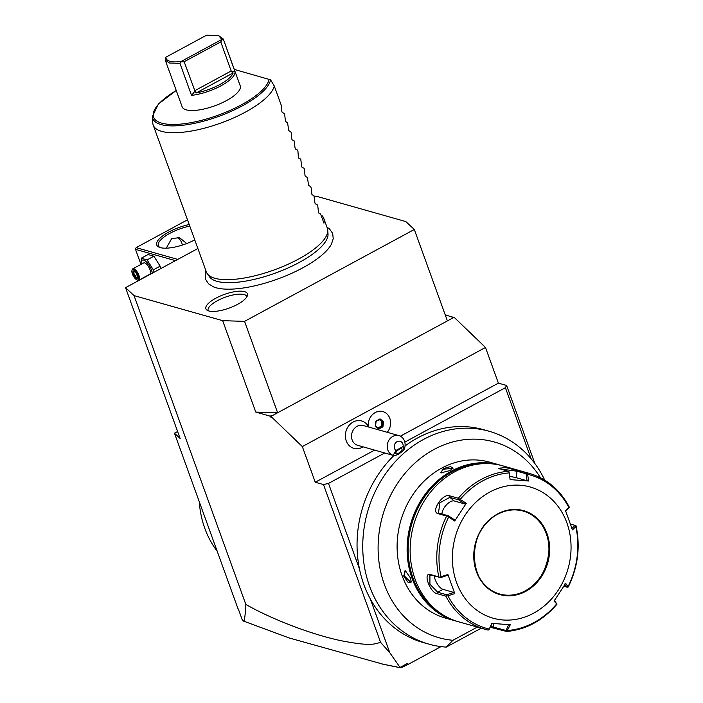 <?xml version="1.0" encoding="UTF-8"?>
<svg xmlns="http://www.w3.org/2000/svg" width="703" height="703" viewBox="0 0 703 703"><rect width="100%" height="100%" fill="white"/><g stroke="black" fill="none" stroke-linecap="round" stroke-linejoin="round"><path stroke-width="1.05" d="M568.191 586.328A79.755 68.534 105.8 0 0 575.801 526.635L576.047 525.826C580.52 546.776 577.91 567.154 568.252 586.979L565.669 583.367L554.061 601.074L556.987 604.158L554.078 600.002M506.889 631.294L510.281 624.765L491.757 623.368L488.919 629.941L487.891 630.037A81.038 69.632 -74.2 0 1 485.255 629.352A81.038 69.632 -74.2 0 1 445.834 596.144L437.24 593.71C430.113 592.849 422.626 572.251 430.289 574.5L438.874 576.935A81.038 69.632 -74.2 0 1 446.633 516.081L447.706 516.099L448.655 517.048A79.755 68.534 105.8 0 0 441.036 576.741L447.881 574.483L454.797 593.587L447.952 595.828A79.755 68.534 105.8 0 0 489.209 629.08M556.987 604.158L556.337 604.483M446.633 516.081L438.048 513.647C430.315 511.925 442.872 492.847 449.718 495.843L458.312 498.278A81.038 69.632 -74.2 0 1 481.265 479.402A81.038 69.632 -74.2 0 1 508.128 471.318L498.278 468.295L505.545 467.565L526.758 472.724A81.038 69.632 -74.2 0 1 529.394 473.4L502.759 465.861A81.038 69.632 -74.2 0 0 454.63 471.862A81.038 69.632 -74.2 0 0 410.174 552.62A81.038 69.632 -74.2 0 0 458.62 621.812L487.891 630.037M489.789 492.065A68.173 58.586 -74.2 0 1 566.864 522.777A68.173 58.586 -74.2 0 1 533.63 613.174A68.173 58.586 -74.2 0 1 456.555 582.462A68.173 58.586 -74.2 0 1 489.789 492.065M575.801 526.635L572.488 529.895L565.581 510.791L568.894 507.548A79.755 68.534 105.8 0 0 527.637 474.305L528.612 481.01L510.097 479.613L509.086 471.827L508.128 471.318M458.312 498.278L466.309 503.304L454.7 521.002L448.655 517.048M441.036 576.741L439.893 577.339L438.874 576.935M506.52 631.443L490.334 627.287M454.797 593.587L453.857 592.436L446.721 594.782L437.688 592.225L429.928 584.211L429.92 575.212L431.484 575.089L440.517 577.646L447.653 575.3L447.881 574.483M439.893 577.339L440.517 577.646M453.857 592.436L442.987 589.36A9.649 3.787 61.6 0 1 434.261 575.88M445.834 596.144L447.952 595.828M446.721 594.782L446.59 595.836M488.919 629.941L492.126 623.28M508.744 624.528L506.081 630.477L490.738 626.382M506.081 630.477L506.845 631.294M442.038 614.255A80.265 68.973 -74.2 0 1 408.39 542.944A80.265 68.973 -74.2 0 1 452.222 471.792A80.265 68.973 -74.2 0 1 484.675 463.611M457.108 621.364A81.038 69.632 -74.2 0 1 455.579 620.951A81.038 69.632 -74.2 0 1 407.142 551.758A81.038 69.632 -74.2 0 1 451.598 471.001A81.038 69.632 -74.2 0 1 499.719 465.008A81.038 69.632 -74.2 0 1 501.239 465.456M443.18 468.62L450.518 466.616L453.11 468.154L450.017 470.553L440.913 472.873L443.18 468.62L443.593 469.147L452.89 468.462M499.719 465.008L489.719 462.17A81.038 69.632 105.8 0 0 441.589 468.172A81.038 69.632 105.8 0 0 397.133 548.929A81.038 69.632 105.8 0 0 445.579 618.122A81.038 69.632 105.8 0 0 450.641 619.325M441.264 472.97L440.79 472.451L443.593 469.147M410.517 578.007L411.22 582.075L408.065 582.286L403.671 576.073L405.464 570.845L410.517 578.007M544.737 480.149A110.626 95.063 105.8 0 0 489.165 431.273A110.626 95.063 105.8 0 0 367.572 511.819A110.626 95.063 105.8 0 0 428.909 644.15A110.626 95.063 105.8 0 0 446.264 647.103L452.925 640.292A101.715 87.4 -74.2 0 1 392.125 492.372A101.715 87.4 -74.2 0 1 540.458 477.741M452.925 640.292L477.302 627.102M446.264 647.103L481.186 628.201M238.326 608.991L242.394 620.222L243.343 620.995C244.336 622.076 245.171 616.566 245.857 604.466C258.924 611.865 274.319 618.974 292.044 625.802C309.68 632.48 325.814 637.401 340.428 640.582C370.806 646.461 373.688 644.176 380.595 642.366L389.77 652.692L370.305 598.903A110.626 95.063 105.8 0 0 423.215 642.542A110.626 95.063 105.8 0 0 426.08 643.298M389.77 652.692L400.051 667.419L407.564 663.351L408.355 664.291L400.807 667.85L383.68 664.37L289.135 637.955L243.343 620.995M441.018 646.611L408.355 664.291M400.807 667.85L400.051 667.419M407.722 664.107L407.564 663.351M400.042 667.622L382.406 664.08M197.886 248.519L125.538 287.668L180.135 438.487L174.467 433.206L237.93 608.526M174.467 433.206L177.613 431.501M125.538 287.668L134.045 295.594L222.666 320.673L244.556 321.359L414.313 229.486L405.816 221.568L317.185 196.48L314.241 196.392M326.948 227.131L329.479 228.897L332.686 233.431L333.222 238.756L331.438 244.108A66.627 21.863 160.1 0 1 302.712 267.861A66.627 21.863 160.1 0 1 213.404 286.842L208.606 283.863L205.619 279.434L205.179 273.889L205.997 270.919M237.526 304.373A22.065 7.241 160.1 0 1 206.831 310.023A22.065 7.241 160.1 0 1 215.803 298.221A22.065 7.241 160.1 0 1 237.658 291.288A22.065 7.241 160.1 0 1 247.482 295.304A22.065 7.241 160.1 0 1 237.526 304.373M374.611 450.113L315.243 482.24L302.334 446.581L270.945 416.378L271.428 417.696L269.68 416.018L271.991 415.816L454.094 317.273L485.483 347.467L498.392 383.135L506.617 385.464L534.895 463.576M445.175 314.742L453.523 317.58M498.392 383.135L400.376 436.176M531.134 458.795L505.395 387.687L506.617 385.464M505.395 387.687L404.823 442.117M384.743 452.987L328.494 483.418L323.477 484.569L315.243 482.24M485.483 347.467L302.334 446.581M368.258 426.255A14.227 12.232 105.8 0 0 352.159 422.617A14.227 12.232 105.8 0 0 346.236 440.878A14.227 12.232 105.8 0 0 363.073 446.853M269.68 416.018L255.76 412.081L222.666 320.673M245.857 604.466L134.045 295.594M380.595 642.366L323.477 484.569M270.945 416.378L271.991 415.816M453.048 317.835L452.829 316.912M447.398 320.893L414.313 229.486M255.76 412.081L277.641 412.758L244.556 321.359M370.305 598.903A110.626 95.063 -74.2 0 1 359.488 569.026L328.494 483.418M489.165 431.273L483.471 429.656A110.626 95.063 105.8 0 0 405.051 445.992M393.952 455.509A110.626 95.063 105.8 0 0 359.488 569.026M368.337 426.949A12.865 11.055 -74.2 0 1 382.898 411.589A12.865 11.055 -74.2 0 1 382.907 411.589A12.865 11.055 105.8 0 0 368.354 426.949M387.265 432.31A12.865 11.055 105.8 0 0 382.915 411.589L382.898 411.589M352.141 439.92A10.29 8.84 105.8 0 0 357.669 445.315L393.276 455.395C396.378 455.834 400.007 453.83 404.155 449.393A10.29 8.84 -74.2 0 0 404.489 441.018A10.29 8.84 -74.2 0 0 398.97 435.623L363.275 425.517A10.29 8.84 -74.2 0 0 353.943 429.041A10.29 8.84 -74.2 0 0 352.141 439.92M395.921 450.474L403.127 446.572A5.149 4.42 105.8 0 0 400.104 441.291A5.149 4.42 105.8 0 0 394.752 444.182A5.149 4.42 105.8 0 0 395.921 450.474L393.144 455.359A10.29 8.84 -74.2 0 1 387.845 450.025A10.29 8.84 -74.2 0 1 389.647 439.147A10.29 8.84 -74.2 0 1 398.97 435.623M403.127 446.572L404.155 449.393M398.443 453.294A3.858 1.45 -38.4 0 1 395.877 453.646A3.858 1.45 -38.4 0 1 399.374 449.208A3.858 1.45 -38.4 0 1 401.931 448.848A3.858 1.45 -38.4 0 1 398.443 453.294M382.933 426.809L383.583 421.712L380.059 418.874L375.894 421.132L375.244 426.229L378.759 429.058L382.933 426.809L382.274 426.405L382.845 421.897L379.761 419.41M383.583 421.712L381.834 421.615L379.365 419.629M378.759 429.058L378.583 428.408L378.759 429.058M375.244 426.229L375.894 421.132M379.734 419.392L376.105 421.352L375.534 425.965M377.977 427.899L381.263 426.123L381.834 421.615M381.263 426.123L382.274 426.405L378.592 428.399M327.747 230.171L328.02 234.002A63.261 20.756 160.1 0 1 299.267 262.439A63.261 20.756 160.1 0 1 209.564 276.877L207.323 273.766A64.316 21.108 -19.9 0 0 298.52 259.082A64.316 21.108 -19.9 0 0 327.747 230.171A64.316 21.108 -19.9 0 0 327.343 228.229L323.784 218.405A64.316 21.108 -19.9 0 0 322.123 215.777L321.157 215.505M153.201 125.081A64.316 21.108 -19.9 0 0 245.329 112.155A64.316 21.108 -19.9 0 0 274.293 86.038L270.558 79.817A62.505 20.51 160.1 0 1 210.276 119.229A62.505 20.51 160.1 0 1 152.34 116.575L152.797 123.139A64.316 21.108 -19.9 0 0 153.201 125.081L206.392 272.017A64.316 21.108 -19.9 0 0 207.323 273.766M270.558 79.817L234.477 69.474A61.258 20.106 160.1 0 0 234.319 69.5M165.811 57.251L165.214 60.001L182.165 106.847A30.87 10.132 -19.9 0 0 186.225 109.853A30.87 10.132 -19.9 0 0 220.733 103.411A30.87 10.132 -19.9 0 0 240.224 85.828L223.264 38.981L218.765 35.739L206.647 35.15L165.811 57.251C166.207 61.214 171.268 62.646 181.005 61.548L221.84 39.447L218.765 35.739M165.214 60.001L169.265 63.006L179.959 63.375L191.541 95.371L195.003 91.144L184.151 61.732L220.786 41.908L231.34 71.478L233.141 72.945A29.588 9.71 -19.9 0 1 196.155 92.963L195.003 91.144M223.264 38.981L235.039 71.829A30.87 10.132 160.1 0 1 221.014 85.784A30.87 10.132 160.1 0 1 191.541 95.371M181.005 61.548L179.959 63.375M181.11 61.908L184.151 61.732M235.039 71.829L231.34 71.478M223.457 39.834L222.201 39.676L220.786 41.908M323.784 218.405A64.316 21.108 -19.9 0 1 323.925 223.15L320.621 214.011L318.564 212.93L317.8 206.234L317.308 204.872L315.26 203.791L314.909 202.824L313.995 195.733L311.947 194.652L311.183 187.956L310.691 186.585L308.643 185.513L307.378 177.446L305.33 176.365L304.979 175.399L304.566 169.678L304.074 168.307L302.026 167.226L301.675 166.26L300.761 159.168L298.713 158.087L298.362 157.121L297.949 151.391L297.457 150.029L295.409 148.948L295.058 147.982L294.144 140.89L292.096 139.809L291.745 138.843L291.332 133.113L290.84 131.751L288.792 130.67L287.527 122.603L285.48 121.531L284.715 114.835L284.223 113.464L282.175 112.383L281.824 111.417L281.402 105.687L274.293 86.038M246.902 296.754A20.58 6.758 -19.9 0 0 217.359 300.717A20.58 6.758 -19.9 0 0 208.211 310.761M177.754 259.416L136.127 247.632L187.499 219.828M194.766 239.89A27.013 8.867 160.1 0 1 159.361 247.298A27.013 8.867 160.1 0 1 168.834 232.016A27.013 8.867 160.1 0 1 189.204 224.529M136.127 247.632L135.494 249.337L175.469 260.646M140.952 264.407L135.494 249.337M182.323 245.075A12.223 10.501 105.8 0 0 177.191 237.333M166.286 248.177L171.743 238.475L179.599 237.746L186.708 243.528M160.161 247.57A25.73 8.445 160.1 0 1 158.351 245.672A25.73 8.445 160.1 0 1 169.88 233.334A25.73 8.445 160.1 0 1 189.775 226.102M160.715 268.634L160.135 266.165L153.904 256.191L148.061 254.539L141.241 258.221L141.092 264.337M153.904 256.191L147.094 259.882L141.241 258.221M160.135 266.165L153.324 269.847L147.094 259.882M152.999 272.808L153.324 269.847M152.261 273.203A9.57 3.752 -118.4 0 0 151.426 269.934A9.57 3.752 -118.4 0 0 144.572 260.497A9.57 3.752 -118.4 0 0 141.215 264.266M138.86 280.172L149.783 274.258A6.432 2.522 -118.4 0 0 149.888 269.495A6.432 2.522 -118.4 0 0 143.658 262.948L132.735 268.854A6.432 2.522 61.6 0 1 138.957 275.409A6.432 2.522 -118.4 0 1 138.86 280.172A6.432 2.522 -118.4 0 1 137.621 280.146L136.918 279.864A5.791 2.267 -118.4 0 0 138.122 275.602A5.791 2.267 61.6 0 0 134.616 270.33A5.791 2.267 61.6 0 0 131.936 270.655A5.791 2.267 61.6 0 0 132.428 273.985A5.791 2.267 -118.4 0 0 136.918 279.864M131.936 270.655L132.076 269.908A6.432 2.522 61.6 0 1 132.735 268.854M132.595 272.219L134.062 276.27L136.742 278.845L137.955 277.369L136.487 273.318L133.807 270.743L132.595 272.219L133.579 272.36L134.8 275.734L136.997 277.861M134.062 276.27L136.892 274.609M133.807 270.743L134.589 271.13L133.807 270.743M137.955 277.369L138.043 276.657L137.955 277.369M136.742 278.845L137.032 277.887L136.742 278.845M134.721 271.736L133.579 272.36L134.37 271.393M217.218 551.284A93.903 80.687 -74.2 0 1 204.81 528.366A93.903 80.687 -74.2 0 1 199.274 501.722M411.255 581.733L410.78 582.356L404.348 575.924L404.664 571.047L405.763 570.994M499.49 468.875L517.039 471.221L526.064 473.778L527.083 480.773L516.213 477.697A9.649 0.852 -172.7 0 0 510.026 476.502M527.637 474.305L526.758 472.724M568.815 506.617L569.342 507.285L568.894 507.548M570.564 524.104L575.01 525.361L571.557 528.744M564.491 584.114L567.119 587.198L563.903 586.284M567.119 587.198L568.226 587.023M576.038 525.782L575.01 525.361M565.353 511.608L569.342 507.285M528.612 481.01L527.083 480.773M527.013 473.181L526.064 473.778M509.086 471.827L510.097 479.613M466.309 503.304L465.131 504.051L454.261 500.967A9.649 4.631 128.9 0 0 446.44 504.859A9.649 4.631 128.9 0 0 442.002 513.998M458.945 498.954L458.822 499.921L465.131 504.051M438.048 513.647L439.375 513.252L448.4 515.809L454.718 519.93L454.7 521.002M439.375 513.252L438.505 512.803L439.911 502.768L449.788 497.364L458.822 499.921M448.4 515.809L447.706 516.099M523.181 511.081A43.094 37.031 -74.2 0 1 548.841 552.242A43.094 37.031 -74.2 0 1 543.129 572.4A43.094 37.031 -74.2 0 1 525.282 590.819A43.094 37.031 -74.2 0 1 499.701 594.009A43.094 37.031 -74.2 0 1 473.963 557.215A43.094 37.031 -74.2 0 1 497.601 514.271M548.894 551.187A51.969 44.658 -74.2 0 1 542.628 573.332M556.591 604.026A79.755 68.534 -74.2 0 1 534.06 622.524A79.755 68.534 -74.2 0 1 507.715 630.477M460.254 499.35A79.755 68.534 -74.2 0 1 482.776 480.852A79.755 68.534 -74.2 0 1 509.121 472.908M430.289 574.5L431.484 575.089M442.987 589.36L437.688 592.225L437.24 593.71M494.13 627.937L493.251 626.848L493.673 623.535M375.534 425.948L378.583 428.408M269.082 79.272A61.258 20.106 160.1 0 1 183.659 123.79A61.258 20.106 160.1 0 1 176.26 90.52M194.661 90.757L231.287 70.933M196.155 92.963L233.141 72.945M403.671 576.073L404.348 575.924M518.173 470.289L517.039 471.221L516.213 477.697M449.718 495.843L449.788 497.364L454.261 500.967M497.689 513.884A43.604 37.47 -74.2 0 1 546.987 533.533A43.604 37.47 -74.2 0 1 525.73 591.355A43.604 37.47 -74.2 0 1 476.432 571.706A43.604 37.47 -74.2 0 1 497.689 513.884M497.724 514.201A43.094 37.031 -74.2 0 1 523.19 511.081A43.094 37.031 -74.2 0 1 548.955 547.874A43.094 37.031 -74.2 0 1 525.308 590.828A43.094 37.031 -74.2 0 1 499.719 594.009C467.214 587.11 465.65 529.289 497.68 514.271C506.107 509.824 514.614 508.761 523.19 511.081M506.714 631.47C526.152 629.633 542.883 620.564 556.908 604.255M455.579 620.951L445.579 618.122M428.909 644.15L423.215 642.542M375.507 425.913L378.636 428.426M379.831 419.375L376.105 421.387M176.225 90.432L158.43 104.009L152.34 116.575M136.452 273.405L133.992 271.033M137.814 277.167L136.452 273.397M136.857 278.028L137.885 276.78M529.394 473.4C546.811 478.62 560.089 489.815 569.219 506.986"/></g></svg>
